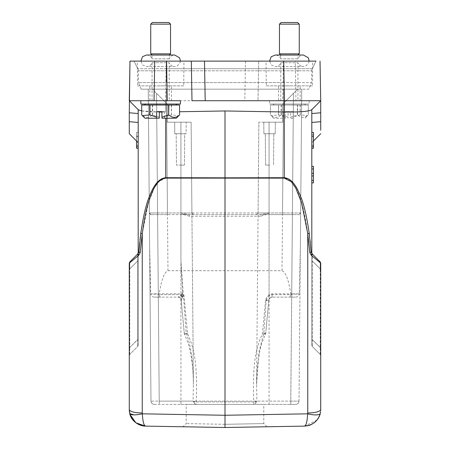 <?xml version="1.0" encoding="UTF-8"?>
<svg xmlns="http://www.w3.org/2000/svg" width="450" height="450" viewBox="0 0 450 450"><rect width="100%" height="100%" fill="white"/><g stroke="black" fill="none" stroke-linecap="round" stroke-linejoin="round"><path stroke-width="0.34" stroke-dasharray="2.25 1.69" d="M177.3 426.668L225 427.5L225 424.311L186.216 423.579L225 424.311L263.784 423.579L225 424.311L225 427.5L241.763 427.207M186.216 404.392L263.784 404.392L186.216 404.392L186.216 423.579L182.919 426.763M267.081 426.763L263.784 423.579L263.784 404.392M165.589 100.727L140.833 100.727L165.589 100.727L165.589 111.999L165.583 100.727L148.359 100.727M180.439 104.029L140.833 104.029M175.77 104.029L145.451 104.029L175.77 104.029M144.518 105.019L176.811 105.019L144.518 105.019M159.356 117.186L152.404 114.919C148.821 118.153 145.266 118.153 141.733 114.919L141.733 105.019L179.561 105.019M171.551 105.019L171.551 114.919L178.892 115.644M171.551 114.919L171.326 105.019M152.646 114.919L152.646 105.019M156.651 111.623L164.621 111.623L164.621 117.186L171.326 114.919M152.404 105.019L152.404 114.919M164.621 111.623L161.916 111.623M164.621 117.186L164.531 118.221L162 118.221M164.531 118.221L176.316 118.221M144.956 118.221L159.272 118.221M316.001 61.121L312.249 68.715L283.753 68.715L283.753 70.796L283.753 68.715L312.249 68.715A4.95 4.95 0 0 0 311.743 70.796L311.479 82.575L308.841 89.173L166.247 89.173L308.841 89.173L311.479 82.575L283.753 82.575L311.479 82.575L311.743 70.796A4.95 4.95 0 0 1 312.249 68.715A4.95 4.95 0 0 0 311.743 70.796A4.95 4.95 0 0 1 312.249 68.715L316.001 61.121L295.279 61.121L295.971 100.727L309.167 100.727L269.561 100.727L301.641 100.727M309.099 104.029L269.561 104.029L309.099 104.029M304.498 104.029L274.179 104.029L304.498 104.029M273.246 105.019L305.539 105.019L273.246 105.019M297.354 105.019L270.439 105.019L308.289 105.019L297.354 105.019L297.354 114.919L290.644 117.186L290.644 111.623L285.379 111.623L285.379 117.186L278.674 114.919L278.674 105.019M300.279 105.019L300.279 114.919L307.62 115.644L308.289 114.919L308.267 105.019L308.289 114.919C304.734 118.153 301.179 118.153 297.596 114.919L297.354 114.919M278.449 105.019L278.449 114.919L271.108 115.644L270.439 114.919L270.461 105.019L270.439 114.919C273.994 118.153 277.549 118.153 281.132 114.919L288.084 117.186L288.084 111.623L285.379 111.623M297.596 105.019L297.596 114.919M300.279 114.919L300.054 105.019M281.374 114.919L281.374 105.019M288.084 111.623L293.349 111.623L293.349 117.186L300.054 114.919M281.132 105.019L281.132 114.919M285.379 117.186L285.469 118.221L273.684 118.221L285.469 118.221M288 118.221L288.084 117.186M293.349 111.623L290.644 111.623M293.349 117.186L293.259 118.221L290.728 118.221L290.644 117.186M293.259 118.221L290.728 118.221M138.257 70.796A4.95 4.95 0 0 0 137.751 68.715A4.95 4.95 0 0 1 138.257 70.796L166.247 70.796L166.247 68.715L166.247 70.796L311.743 70.796L138.257 70.796L138.521 82.575L138.257 70.796M295.279 61.121L133.999 61.121L166.247 61.121L133.999 61.121L137.751 68.715L133.999 61.121M160.633 61.121L137.312 61.121L160.633 61.121M289.367 61.121L312.688 61.121L289.367 61.121M283.753 61.121L166.247 61.121L283.753 61.121L283.753 68.715L166.247 68.715L283.753 68.715L283.753 61.121M266.259 85.877L289.367 85.877L266.259 85.877L266.046 61.121M312.469 85.877L289.367 85.877L312.469 85.877L312.688 61.121M137.531 85.877L160.633 85.877L137.531 85.877L137.312 61.121M183.741 85.877L160.633 85.877L183.741 85.877L183.954 61.121M245.498 61.121L244.806 100.727L165.583 100.727L166.275 61.121M138.352 109.8L138.189 122.462L129.279 121.68L129.279 100.727L138.352 109.8C141.328 111.476 150.401 112.207 165.583 111.999M205.194 100.727L191.993 100.727L191.301 61.121M320.721 100.727L311.811 109.637L320.721 100.727L284.411 100.727L284.411 111.999L225 110.959L179.561 111.752M295.971 100.727L258.007 100.727L258.699 61.121L258.007 100.727L244.806 100.727L284.411 100.727M289.367 85.877L278.505 85.877L289.367 85.877M160.633 85.877L171.495 85.877L160.633 85.877M310.298 242.482L311.108 252.129L311.811 252.866L311.811 109.637L311.811 113.558L320.721 112.781L320.721 130.264M278.634 100.727L300.094 100.727L278.634 100.727L278.505 85.877M300.094 100.727L300.223 85.877M149.906 100.727L171.366 100.727L149.906 100.727L149.777 85.877M171.366 100.727L171.495 85.877M311.647 109.8C308.689 111.471 299.61 112.202 284.411 111.999M310.168 241.234L309.442 235.013M309.234 233.421L309.218 233.28C304.155 197.803 295.83 179.274 284.243 177.699L225 177.834L225 415.271L142.352 413.826L134.078 414.911M225 110.959L225 177.834L165.757 177.699C158.642 179.032 153.09 185.524 149.102 197.167C145.828 205.346 143.049 217.384 140.782 233.28L140.535 235.204M139.978 239.867L139.703 242.482M141.975 425.666L145.502 426.111C143.803 425.548 142.757 421.453 142.352 413.826L142.251 413.027C134.359 412.796 130.039 411.654 129.279 409.613L129.279 263.149L138.814 255.212L140.214 252.546L138.892 252.129L138.189 252.866L138.189 109.637L138.189 252.866M138.195 252.866L138.195 260.651L138.195 252.866L137.717 254.042M138.189 260.651L138.189 345.291L138.189 260.651L137.706 260.955L137.706 254.036L138.189 253.547M138.189 113.558L138.189 109.637M138.189 136.069L138.189 136.834M138.189 137.559L138.189 142.644M136.541 134.775L136.541 148.258L136.541 132.412L136.541 148.258L138.189 148.258L138.189 132.412L138.189 148.258L138.189 132.412L138.189 148.258L138.189 132.412L138.189 148.258L138.189 132.412L138.189 148.258L138.189 134.775L138.189 148.258L136.541 148.258L138.189 148.258L136.541 148.258L136.541 134.775L138.189 134.775M138.189 146.233L138.189 132.412L138.189 146.233L136.541 146.233L136.541 132.412L138.189 132.412L136.541 132.412L138.189 132.412L136.541 132.412L138.189 132.412L136.541 132.412L136.541 146.233M141.711 110.914L159.356 112.061M161.916 112.056L165.589 111.999M311.811 113.558L311.811 109.637M311.811 252.894L311.811 345.291L311.811 252.894L312.277 254.025L311.811 252.894M311.811 132.412L313.459 132.412L311.811 132.412L313.459 132.412L311.811 132.412L313.459 132.412L311.811 132.412L311.811 148.258L311.811 132.412L311.811 148.258L311.811 132.412L311.811 148.258L311.811 132.412L311.811 148.258L311.811 132.412L313.459 132.412L313.459 146.233L313.459 132.412L311.811 132.412L313.459 132.412L313.459 148.258L313.459 132.412L311.811 132.412L313.459 132.412L313.459 148.258L311.811 148.258L313.459 148.258L313.459 132.412L313.459 148.258L313.459 132.412L313.459 145.226L313.459 132.412L311.811 132.412L313.459 132.412L313.459 148.258L311.811 148.258M311.811 142.644L313.459 140.996M311.884 253.631L311.147 252.304M309.218 233.28L307.749 233.708L307.749 413.027C315.641 412.796 319.961 411.654 320.721 409.613L320.411 412.802M311.108 252.129L309.786 252.546L311.186 255.212L320.721 263.149L320.721 355.506M284.243 111.994L284.243 178.121C295.183 179.831 303.019 198.36 307.749 233.708M140.782 233.28L142.251 233.708L142.251 413.027M136.541 140.996L136.541 132.412L136.541 148.258L138.189 148.258L136.541 148.258L138.189 148.258L136.541 148.258L136.541 132.412L138.189 132.412L136.541 132.412L136.541 148.258L136.541 132.412L138.189 132.412L136.541 132.412L136.541 136.457L138.189 136.457L136.541 136.457L136.541 132.412L138.189 132.412L136.541 132.412L136.541 148.258L138.189 148.258L136.541 148.258L136.541 136.125L138.189 136.125L136.541 136.125L136.541 148.258L138.189 148.258L136.541 148.258L136.541 136.125L136.541 148.258L138.189 148.258M136.541 132.412L138.189 132.412L136.541 132.412M136.541 145.226L138.189 145.226M137.722 254.025L138.189 252.894L137.79 253.952M138.189 339.233L137.7 339.536L137.706 346.455L137.706 260.955L137.706 339.536L129.763 347.479L138.189 339.233M138.189 345.291L137.706 346.455L129.763 354.403L137.706 346.455L138.189 345.291M138.195 260.651L137.717 260.955M138.116 253.631L137.706 254.036L137.706 260.955L129.763 268.898L129.752 261.996L129.763 347.479L129.763 268.898L137.706 260.955M311.811 146.233L313.459 146.233M311.811 134.775L313.459 134.775M311.811 136.457L313.459 136.457L311.811 136.457M311.811 145.226L313.459 145.226M311.811 136.125L313.459 136.125L311.811 136.125M312.283 260.955L311.805 260.651M312.294 260.955L320.237 268.898L320.237 347.479L320.237 261.979L320.237 268.898L312.294 260.955L312.294 346.455L312.294 254.036L312.294 260.955L311.811 260.651M320.237 347.479L311.811 339.233L320.721 347.782L320.721 263.858M312.3 346.449L311.811 345.291L312.294 346.455L320.237 354.403L312.294 346.455M312.283 254.042L311.805 252.866M311.895 253.637L311.811 254.385M137.711 254.031L138.105 253.637L138.189 254.391M136.541 137.807L136.541 146.908L136.541 137.807L138.189 137.807L138.189 146.908L138.189 137.807L136.541 137.807M129.752 354.392L129.752 347.479L129.752 354.392L129.279 355.567L129.763 354.403M129.769 261.984L129.279 263.447L129.763 261.979L131.906 259.836M312.294 254.036L316.063 257.805M313.459 137.807L313.459 146.908L313.459 137.807L311.811 137.807L311.811 146.908L311.811 137.807L313.459 137.807M320.237 261.979L320.721 263.149L320.237 261.979M320.248 354.392L320.248 347.479L320.248 354.392L320.721 355.539M320.721 268.611L320.721 266.214M320.721 355.061L320.721 350.989M320.721 269.162L320.721 347.782L320.248 347.479M316.929 420.137L304.498 426.111C306.197 425.537 307.249 421.442 307.648 413.826C314.904 415.305 319.095 415.232 320.231 413.606L318.504 417.87M320.698 410.434L320.574 411.812M129.291 410.197L129.549 412.588M129.279 409.613L130.449 415.721M129.279 263.447L129.279 355.14L129.279 263.441L129.752 261.996L129.279 263.447M136.541 146.908L138.189 146.908M129.279 269.201L129.769 268.903L129.279 269.201M129.752 347.479L129.279 347.782L129.763 347.479M313.459 146.908L311.811 146.908M320.237 354.403L320.721 355.567M320.231 268.903L320.721 269.201M319.601 415.581L318.133 418.483M225 427.5L209.098 427.224L225 427.5M129.999 414.444L129.769 413.606M180.439 165.094L184.427 165.094L180.439 165.094L184.427 165.094L184.703 133.734L174.763 133.734L186.114 133.734L176.181 133.734L186.114 133.734L186.216 122.181L174.662 122.181L186.216 122.181L186.114 133.734L174.763 133.734L174.662 122.181L180.439 122.181L174.662 122.181L174.763 133.734L184.703 133.734L184.427 165.094L176.451 165.094L176.181 133.734L176.451 165.094L180.439 165.094M269.561 165.094L265.573 165.094L269.561 165.094M273.819 133.734L263.886 133.734L275.237 133.734L269.561 133.734L273.819 133.734L273.549 165.094L273.819 133.734M265.573 165.094L265.298 133.734L275.237 133.734L263.886 133.734L269.561 133.734L265.298 133.734L265.573 165.094M181.209 300.116L184.258 333.146L181.209 300.116C180.855 298.311 179.758 297.309 177.924 297.124C179.758 297.309 180.855 298.311 181.209 300.116L181.277 299.931M182.267 297.124L181.209 300.105C180.872 298.277 179.781 297.281 177.924 297.118L178.11 297.124C179.831 297.27 180.889 298.204 181.288 299.925L183.943 294.677L178.11 297.124L180.298 295.543M180.934 404.392L290.767 404.392L159.232 404.392L180.934 404.392L180.934 122.181L191.126 122.181L167.237 122.181L167.237 104.029L167.237 122.181L191.126 122.181L167.237 122.181L167.237 104.029L156.544 93.336L167.237 104.029L156.544 93.336L157.59 212.968L149.338 212.968L300.651 212.968L301.742 89.173L297.619 89.173L282.763 104.029L282.763 122.181L269.066 122.181L282.763 122.181L282.763 104.029L293.456 93.336L291.707 293.85L272.076 293.85L269.066 294.576L270.568 297.484L272.076 297.124C270.236 297.259 269.139 298.26 268.791 300.116L270.568 297.484L272.076 297.124L295.701 297.124L272.076 297.124L270.585 297.478M289.941 297.124L290.846 294.677L272.076 294.677C268.419 294.902 266.231 296.904 265.5 300.668L268.791 300.116L265.742 333.146L268.791 300.116L266.282 299.846L263.874 332.871L265.742 333.146C266.175 333.523 265.078 333.703 262.451 333.697L265.298 334.513M184.247 213.784L183.825 214.605L180.934 212.968L189.416 214.605L260.584 214.605L269.066 212.968L258.081 212.968L258.874 122.181L256.584 384.486C256.494 370.592 258.188 356.934 261.664 343.502L265.309 334.502L263.874 332.871L259.026 351.686L256.584 384.486L256.944 401.124L253.778 401.946L253.778 404.392L254.807 404.218L256.944 401.124L299.019 401.124L290.767 401.124L290.767 404.392L295.718 404.392L290.767 404.392L293.456 93.336L282.763 104.029L282.763 122.181L269.066 122.181C255.926 122.181 255.926 122.181 269.066 122.181C255.926 122.181 255.926 122.181 269.066 122.181C255.926 122.181 255.926 122.181 269.066 122.181C255.926 122.181 255.926 122.181 269.066 122.181L269.066 404.392M181.209 300.105L184.258 333.146L186.126 332.871L184.764 334.569L187.549 333.697L184.258 333.146A3.302 3.302 0 0 0 184.691 334.502L188.336 343.502C191.812 356.934 193.506 370.592 193.416 384.486L193.416 384.486C192.842 356.681 190.305 343.688 186.126 332.871L180.934 261.242L182.655 295.875L181.198 294.896L181.958 293.85L158.293 293.85L156.544 93.336L159.232 401.124L150.981 401.124C151.228 403.071 152.331 404.162 154.282 404.392L159.232 404.392L154.282 404.392C152.331 404.162 151.228 403.071 150.981 401.124L159.232 401.124L159.232 404.392L159.232 401.124L193.056 401.124L195.199 404.218L196.222 404.392L196.222 401.951C197.803 361.327 193.528 346.984 187.549 333.697L183.943 294.677L159.154 294.677L160.059 297.124L154.299 297.124L178.076 297.124M182.655 295.875L182.256 297.118L180.298 295.554L181.198 294.907M265.5 300.668L262.451 333.697C256.922 345.864 252.18 359.73 253.778 401.946L196.222 401.946L193.056 401.124L193.416 384.491L191.126 122.181L191.919 212.968L180.934 212.968L191.919 212.968L193.567 214.605M269.561 122.181L263.784 122.181L269.561 122.181M263.886 133.734L263.784 122.181L263.886 133.734M275.237 133.734L275.338 122.181L275.237 133.734M150.986 214.605L149.338 212.968L150.986 214.605L149.349 212.968L148.258 89.173L152.381 89.173L148.258 89.173L150.981 401.124L148.258 89.173L283.607 89.173L148.258 89.173L149.338 212.968C150.564 214.611 151.132 215.156 151.037 214.605L180.934 214.605L180.934 212.968L157.59 212.968L157.59 214.605L150.986 214.605L299.014 214.605L300.662 212.968L301.742 89.173L299.019 401.124C298.772 403.071 297.669 404.162 295.718 404.392C297.669 404.162 298.772 403.071 299.019 401.124L301.742 89.173L283.613 89.173L301.742 89.173L297.619 89.173L301.742 89.173L297.619 89.173L282.763 104.029L282.763 122.181L269.066 122.181L269.066 294.576L266.282 299.841M182.458 291.909L181.958 293.85M265.753 213.784L266.175 214.605L260.584 216.236L260.584 214.605L292.41 214.605L293.456 93.336L290.767 401.124L159.232 401.124L156.544 93.336L152.381 89.173L167.237 104.029L167.237 122.181L180.934 122.181L180.934 261.242M299.014 214.605L300.651 212.968L299.014 214.605L292.41 214.605L298.963 214.605C298.868 215.156 299.436 214.611 300.662 212.968L269.066 212.968L266.175 214.605M260.584 216.236L189.416 216.236L189.416 214.605L180.934 214.605M283.753 82.575L138.521 82.575L283.753 82.575L283.753 70.796L283.753 82.575M290.846 294.677L290.829 294.3L299.272 293.996C298.822 295.954 297.63 296.994 295.701 297.124L289.187 297.124M291.707 297.124L291.707 293.85L299.278 293.856L300.369 246.459L301.742 89.173L300.369 246.459M159.154 294.677L159.171 294.3L150.727 293.996C151.104 295.897 152.297 296.938 154.299 297.124L160.813 297.124M290.829 294.3C288.714 280.063 285.778 272.199 282.026 270.714L167.974 270.714C164.222 272.199 161.286 280.063 159.171 294.3M149.631 246.459L150.722 293.856L158.293 293.85L158.293 297.124M189.416 216.236L183.825 214.605M141.159 89.173L138.521 82.575L141.159 89.173L166.247 89.173L141.159 89.173M148.258 89.173L152.381 89.173L148.258 89.173M280.811 62.713L297.945 62.713L280.811 62.713M297.917 100.727L280.783 100.727L297.917 100.727M280.811 55.176L297.945 55.176L280.811 55.176M297.917 58.866L280.783 58.866L297.917 58.866M299.267 53.859L279.461 53.859M279.461 24.148L299.267 24.148M297.619 22.5L281.137 22.5M154.029 100.727L167.243 100.727M152.083 62.713L169.217 62.713L152.083 62.713M169.189 100.727L152.055 100.727L169.189 100.727M152.083 55.176L169.217 55.176L152.083 55.176M169.189 58.866L152.055 58.866L169.189 58.866M170.539 53.859L150.733 53.859M150.733 24.148L170.539 24.148M168.885 22.5L152.409 22.5M311.811 166.461L311.811 182.914L311.811 166.41L311.811 182.914L311.811 166.41L313.459 166.461L313.459 168.958L311.811 168.958M313.459 168.958L313.459 180.439L311.811 180.371M313.459 180.371L313.459 182.869L311.811 182.869M313.459 182.869L313.459 166.461M313.459 173.379L311.811 173.379M313.459 175.944L311.811 175.944M311.811 182.914L313.459 182.914L313.459 166.41L311.811 166.41M166.247 68.715L137.751 68.715L166.247 68.715L166.247 61.121L166.247 68.715M283.449 61.121L282.757 100.727M165.757 118.221L165.757 178.121L158.794 181.614L154.232 188.066L148.404 202.742L142.251 233.708M311.811 122.462L320.721 121.68M284.243 178.121L165.757 178.121M225 415.271L307.648 413.826L307.749 413.027M182.807 297.124L181.446 295.92M194.237 401.647A3.302 1.879 -75.4 0 0 195.199 404.218M255.763 401.647A3.302 1.879 -104.6 0 1 254.807 404.218M272.076 293.85L272.076 297.124L271.249 297.225M272.076 294.677L272.076 297.124M260.584 214.605L256.433 214.605L258.081 212.968L269.066 212.968L269.066 214.605M166.247 82.575L166.247 70.796L166.247 82.575M150.981 401.124C151.161 403.071 152.246 404.162 154.237 404.392C152.246 404.162 151.161 403.071 150.981 401.124C151.228 403.071 152.331 404.162 154.282 404.392M180.934 122.181L180.934 212.968L180.934 122.181M167.974 270.714L166.388 89.173L167.473 214.605L156.116 214.605M282.026 270.714L283.613 89.173L282.527 214.605L293.884 214.605M269.066 212.968L269.066 122.181L269.066 212.968M309.167 100.727L309.167 104.029M304.549 104.029L305.539 105.019M305.044 118.221L307.62 115.644M273.684 118.221L271.108 115.644M138.189 256.657L138.189 253.8M138.189 344.683L137.717 346.438L138.189 344.767M138.189 342.096L138.189 339.683M138.189 339.587L138.189 342.264M138.189 253.688L138.189 256.444M311.811 339.666L311.811 341.527L311.811 339.666M311.811 344.981L312.283 346.438L311.811 344.981M129.279 355.14L129.279 350.921L129.279 355.14M320.721 263.149L320.248 261.996L320.721 263.154M320.721 352.08L320.721 354.718M320.721 354.617L320.721 351.9M308.014 425.672L309.291 425.317M312.306 423.996L314.021 422.887M316.586 420.536L318.094 418.539M265.309 334.502A3.302 3.302 0 0 0 265.742 333.146M270.568 297.484L270.219 297.692M266.186 328.337L268.138 307.164M299.019 401.124C298.839 403.071 297.754 404.162 295.762 404.392C297.754 404.162 298.839 403.071 299.019 401.124M309.161 61.121L308.959 62.331L306.101 65.891L303.39 66.566L275.338 66.566L303.39 66.566C300.763 66.431 298.946 65.143 297.945 62.713L297.945 100.727M280.62 55.012L280.783 58.866C279.782 56.43 277.965 55.148 275.338 55.012L298.114 55.012L297.945 58.866C298.946 56.43 300.763 55.148 303.39 55.012M280.783 100.727L280.783 62.713C279.782 65.143 277.965 66.431 275.338 66.566L271.418 65.031L269.567 61.121M180.433 61.121L180.231 62.331L177.373 65.891L174.662 66.566L146.61 66.566L174.662 66.566C172.035 66.431 170.218 65.143 169.217 62.713L169.217 100.727M146.61 55.012C149.237 55.148 151.054 56.43 152.055 58.866L151.886 55.012L169.38 55.012L169.217 58.866C170.218 56.43 172.035 55.148 174.662 55.012M152.055 100.727L152.055 62.713C151.054 65.143 149.237 66.431 146.61 66.566L142.689 65.031L140.839 61.121M191.126 122.181L193.416 384.486M274.179 104.029L273.189 105.019M269.561 100.727L269.561 104.029M313.459 168.885L311.811 168.885L313.459 168.885M313.459 180.439L311.811 180.439L313.459 180.439"/><path stroke-width="0.67" d="M134.078 414.911L129.769 413.606C130.905 415.232 135.096 415.305 142.352 413.826C142.751 421.38 143.803 425.475 145.502 426.111L225 427.5L304.498 426.111L225 427.5L225 415.271L225 427.5L267.086 426.763L225 427.5L182.914 426.763L225 427.5L182.914 426.763L225 427.5L304.498 426.111C306.197 425.548 307.243 421.447 307.648 413.826C308.711 414.113 318.538 416.256 320.231 413.606L320.411 412.802M241.763 427.207L267.086 426.763M148.359 100.727L180.439 100.727L180.439 104.029L140.833 104.029L140.833 100.727L129.279 100.727L129.971 61.121L316.001 61.121M179.561 105.019L179.561 114.919L179.55 105.019L141.711 105.019L141.711 114.919L142.38 115.644L149.721 114.919L149.721 105.019M168.626 105.019L168.626 114.919L161.916 117.186L161.916 111.623L156.651 111.623L156.651 117.186L149.946 114.919L149.946 105.019M168.626 114.919L168.868 105.019M161.916 117.186L162 118.221L176.316 118.221L179.561 114.919C176.006 118.153 172.451 118.153 168.868 114.919M159.356 111.623L159.272 118.221L144.956 118.221L142.38 115.644M156.651 117.186L156.741 118.221M301.641 100.727L320.721 100.727L311.647 109.8C308.672 111.476 299.599 112.207 284.417 111.999L284.417 100.727L320.721 100.727L320.721 112.781L320.721 100.727L311.647 109.8L320.721 100.727L320.029 61.121L320.721 100.727L311.647 109.8M133.999 61.121L129.971 61.121L129.279 112.781L138.189 113.558L129.279 112.781L129.279 133.734L129.279 121.68L138.189 122.462L138.189 113.558M166.551 61.121L167.243 100.727L180.439 100.727M191.301 61.121L191.993 100.727L284.417 100.727L283.725 61.121M138.189 109.637L138.189 252.866L138.892 252.129L140.782 233.28C143.257 216.388 146.115 204.143 149.344 196.537C152.933 187.403 157.719 178.447 165.757 177.699L225 177.834L225 415.271L307.648 413.826L307.749 413.027C315.641 412.796 319.961 411.654 320.721 409.613L320.721 263.149L311.248 255.268M141.711 110.914L138.352 109.8L129.279 100.727M179.561 111.752L225 110.959L284.417 111.999M320.721 130.264L320.721 112.781L311.811 113.558M311.332 252.36L312.294 254.036L311.108 252.129L309.218 233.28L307.749 233.708L309.786 252.546L307.749 233.708L307.749 413.027M310.298 242.482L310.168 241.234M309.442 235.013L309.234 233.421M140.535 235.204L139.978 239.867M139.703 242.482L138.892 252.129L138.105 253.637L138.892 252.129L140.214 252.546L142.251 233.708L142.251 413.027C134.359 412.796 130.039 411.654 129.279 409.613L129.279 263.149L129.763 261.979L137.706 254.036L138.189 252.866L137.706 254.036L138.116 253.631M138.229 252.833L137.706 254.036L131.906 259.836M138.189 136.834L138.189 137.559M129.279 133.734L138.189 142.644L138.189 136.069M159.356 112.061L161.916 112.056M225 110.959L225 177.834L284.243 177.699C292.174 178.425 296.927 187.116 300.606 196.403C303.863 204.03 306.731 216.321 309.218 233.28M311.811 109.637L311.811 252.866L312.294 254.036L320.237 261.979L312.294 254.036L311.811 252.866M313.459 140.996L320.721 133.734M311.884 253.631L312.294 254.036M142.161 234.343L140.214 252.546L138.814 255.212L129.279 263.149L129.763 261.979L137.706 254.036M136.541 140.996L136.541 148.258L138.189 148.258M140.782 233.28L142.251 233.708C144.523 217.114 147.206 204.862 150.311 196.965C153.596 187.965 158.164 178.914 165.757 178.121L165.757 118.221M311.811 254.385L311.186 255.212L309.786 252.546L311.108 252.129M311.811 148.258L313.459 148.258L313.459 132.412L311.811 132.412M320.248 347.479L320.721 347.782L320.721 355.061M320.721 355.567L320.698 410.434M138.189 254.391L138.814 255.212L138.105 253.637M311.186 255.212L311.895 253.637L320.237 261.979L320.721 263.149L320.721 269.162M316.063 257.805L320.237 261.979M320.721 263.149L320.721 263.959M320.721 350.989L320.721 347.867M320.574 411.812L320.231 413.606C319.657 416.486 317.869 419.361 314.859 422.229C309.786 425.604 309.69 425.571 304.509 426.111C312.643 425.385 317.886 421.217 320.231 413.606M129.549 412.588L129.291 410.197M129.279 347.782L129.752 347.479M320.237 268.898L320.721 269.201M320.22 413.634L319.601 415.581M318.133 418.483L316.929 420.137M129.279 409.613L129.769 413.606C130.95 420.508 138.729 426.206 145.502 426.111L209.098 427.224L145.502 426.111L135.872 422.809L129.999 414.444M281.137 22.5L297.619 22.5L299.267 24.148L279.461 24.148L279.461 53.859L299.267 53.859L298.114 55.012L303.39 55.012L275.338 55.012L271.198 56.756L269.567 61.121M140.833 100.727L154.029 100.727L154.721 61.121M152.409 22.5L168.885 22.5L170.539 24.148L150.733 24.148L150.733 53.859L170.539 53.859L169.38 55.012L174.662 55.012L146.61 55.012L142.582 56.644L140.839 61.121M311.811 166.41L313.459 166.41L313.459 173.379L311.811 173.379M313.459 173.379L313.459 175.944L311.811 175.944M313.459 175.944L313.459 180.371L311.811 180.371M313.459 180.371L313.459 182.869L311.811 182.869M313.459 166.461L311.811 166.461M313.459 182.869L311.811 182.914M313.459 168.958L311.811 168.958M204.502 61.121L205.194 100.727M284.243 111.994L284.243 178.121L291.206 181.614L295.768 188.066L301.596 202.742L307.749 233.708M311.811 122.462L320.721 121.68M165.757 178.121L284.243 178.121M142.251 413.027L142.352 413.826L225 415.271M177.3 426.668L225 427.5L304.504 426.111L225 427.5L304.504 426.111L308.014 425.672M129.279 263.447L129.763 261.979M175.821 104.029L176.811 105.019M129.279 268.768L129.279 266.94L129.279 268.768M129.279 351.27L129.279 350.921L129.279 351.27M145.496 426.111L225 427.5M320.721 266.214L320.721 268.847M309.291 425.317L312.306 423.996M314.021 422.887L316.586 420.536M318.094 418.539L318.504 417.87M130.449 415.721L132.559 419.484L135.141 422.229L138.161 424.249L141.975 425.666M299.267 24.148L299.267 53.859M170.539 24.148L170.539 53.859M150.733 53.859L151.886 55.012L146.61 55.012M180.433 61.121L179.612 57.808L174.662 55.012M152.381 22.5L150.733 24.148M309.161 61.121L308.34 57.808L303.39 55.012M281.115 22.5L279.461 24.148M280.62 55.012L279.461 53.859M145.451 104.029L144.461 105.019"/></g></svg>

